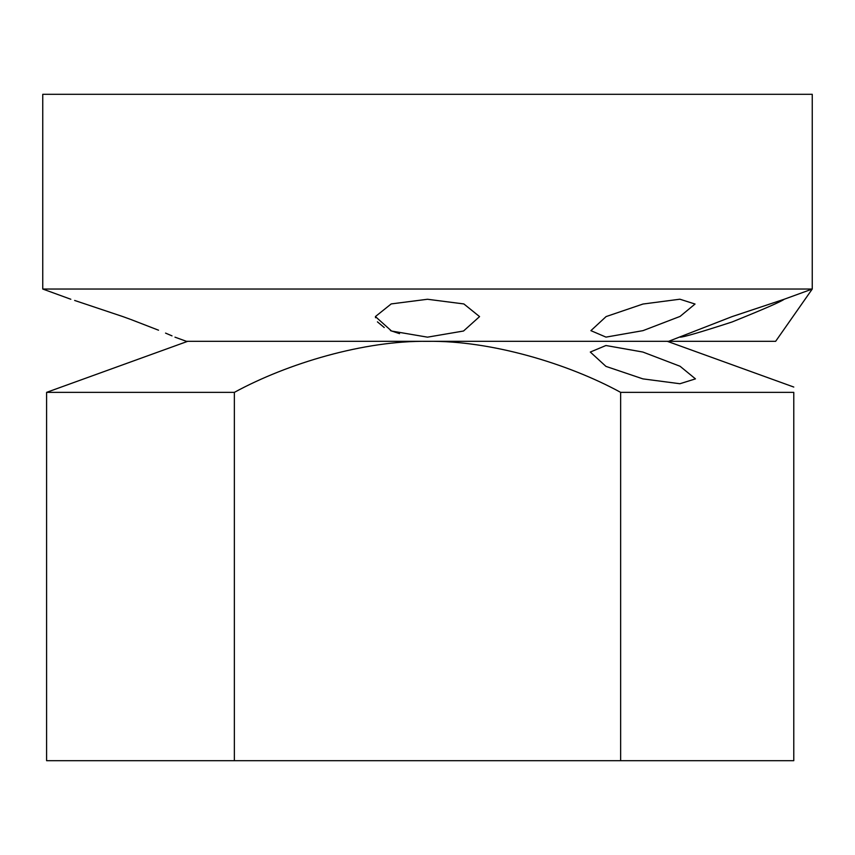 <?xml version="1.0" encoding="UTF-8"?>
<svg xmlns="http://www.w3.org/2000/svg" width="855" height="855" viewBox="0 0 855 855"><rect width="100%" height="100%" fill="white"/><g stroke="black" fill="none" stroke-linecap="round" stroke-linejoin="round"><path stroke-width="1.28" d="M668.61 341.316L732.094 316.607L784.163 299.261L812.25 289.033L775.645 341.316L186.39 341.316L174.976 337.159M391.665 341.316L463.335 341.316M498.38 341.316L531.831 341.316M562.964 341.316L591.062 341.316M615.504 341.316L630.712 341.316M652.942 341.316L661.941 341.316M667.295 341.316L793.782 387.048M620.634 392.36L793.782 392.36L793.782 760.694L620.634 760.694L620.634 392.36C567.784 363.439 490.375 340.354 427.543 341.337C364.251 340.429 287.708 363.29 234.366 392.36L46.598 392.36L187.705 341.316M193.059 341.316L202.058 341.316M224.288 341.316L239.496 341.316M263.939 341.316L292.036 341.316M323.169 341.316L356.621 341.316M42.75 94.306L812.25 94.306L812.25 289.033L42.75 289.033L42.75 94.306M375.43 316.553L391.205 303.92L427.5 299.261L463.859 303.942L479.57 316.607L463.538 331.013L427.5 337.159L391.569 331.045L375.43 316.607L375.527 317.729M377.429 321.854L384.226 327.518M390.446 330.596L399.541 333.653M74.631 300.447L122.906 316.607C192.183 343.55 192.183 343.55 122.906 316.607L130.184 319.246M130.868 319.492L158.528 330.201M165.549 333.108L172.015 335.865M642.971 330.65L605.981 337.116L590.901 330.65L606.11 316.574L642.971 304.038L679.896 299.207L695.04 304.038L680.067 316.414L642.971 330.65M680.024 337.159C683.113 337.287 700.469 332.232 732.094 321.972C764.242 308.976 781.598 301.398 784.163 299.261M793.782 392.36C793.782 385.295 793.782 385.295 793.782 392.36M642.885 378.872L605.949 366.389L590.303 352.046L605.917 345.516L642.885 352.046L680.067 366.261L695.457 378.872L679.917 383.735L642.885 378.872M620.634 760.694L234.366 760.694L234.366 392.36M234.366 760.694L46.598 760.694L46.598 392.36M70.837 299.261L42.75 289.033"/></g></svg>
